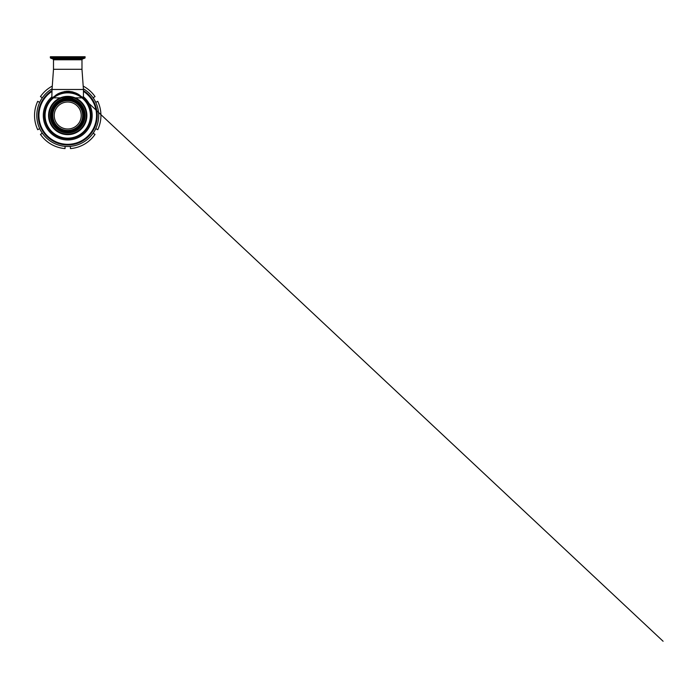 <?xml version="1.0" encoding="UTF-8"?>
<svg xmlns="http://www.w3.org/2000/svg" width="698" height="698" viewBox="0 0 698 698"><rect width="100%" height="100%" fill="white"/><g stroke="black" fill="none" stroke-linecap="round" stroke-linejoin="round"><path stroke-width="1.05" d="M67.732 98.121A17.38 17.38 0 0 1 82.792 124.2A17.38 17.38 0 0 1 52.682 124.2A17.38 17.38 0 0 1 67.732 98.121M67.732 102.004A13.506 13.506 0 0 1 79.424 122.255A13.506 13.506 0 0 1 56.041 122.255A13.506 13.506 0 0 1 67.732 102.004M85.121 57.768L50.352 57.768L50.352 56.739L85.121 56.739L84.877 58.108L82.565 58.946L52.9 58.946L50.588 58.108L84.877 58.108M52.9 58.946L53.493 59.792L81.98 59.792L82.565 58.946M53.493 59.792L53.493 69.303L81.98 69.303L83.437 89.484L52.036 89.484L51.809 98.462M81.98 59.792L81.98 69.303M83.437 90.566A29.473 29.473 0 0 1 67.732 144.975A29.473 29.473 0 0 1 52.036 90.566M52.036 91.359A28.801 28.801 0 0 0 67.732 144.312A28.801 28.801 0 0 0 83.437 91.359M52.28 86.124A33.199 33.199 0 0 0 40.432 96.629L42.273 97.694L39.585 102.362L37.736 101.297A33.199 33.199 0 0 0 37.736 129.715L39.585 128.65L42.273 133.309L40.432 134.382A33.199 33.199 0 0 0 65.045 148.587L65.045 146.458L70.428 146.458L70.428 148.587A33.199 33.199 0 0 0 95.041 134.382L93.192 133.309L95.888 128.65L97.737 129.715A33.199 33.199 0 0 0 97.737 101.297L95.888 102.362L93.192 97.694L95.041 96.629A33.199 33.199 0 0 0 83.193 86.124M83.385 88.803A30.956 30.956 0 0 1 67.732 146.458A30.956 30.956 0 0 1 52.08 88.803M67.732 92.851A22.65 22.65 0 0 1 87.355 126.835A22.65 22.65 0 0 1 48.118 126.835A22.65 22.65 0 0 1 67.732 92.851M67.732 92.18A23.322 23.322 0 0 0 47.534 127.167A23.322 23.322 0 0 0 87.939 127.167A23.322 23.322 0 0 0 67.732 92.18M69.634 91.377L67.994 91.281C73.726 91.831 77.923 93.419 80.61 96.054C78.673 94.23 75.733 92.782 71.789 91.708M64.757 91.517L58.126 93.811M54.854 96.062C57.489 93.48 61.607 91.892 67.209 91.29M82.538 97.013L83.437 97.86L52.036 97.86M83.716 98.514A0.899 0.899 0 0 1 83.437 97.86L83.743 98.54M83.69 98.488L663.1 641.261L83.647 98.453M83.446 98.261L82.905 97.79M52.559 97.79L53.667 96.891M55.892 95.408L59.976 93.506M62.078 92.878L64.844 92.363M68.203 92.18L70.542 92.345M72.836 92.747L75.052 93.358M77.225 94.195L79.415 95.312M81.526 96.699L82.844 97.729M83.437 89.484L83.437 97.86M67.732 100.591A14.911 14.911 0 0 1 80.654 122.961A14.911 14.911 0 0 1 54.819 122.961A14.911 14.911 0 0 1 67.732 100.591M67.732 100.259A15.243 15.243 0 0 1 80.933 123.127A15.243 15.243 0 0 1 54.531 123.127A15.243 15.243 0 0 1 67.732 100.259M67.732 100.189A15.321 15.321 0 0 1 81.003 123.162A15.321 15.321 0 0 1 54.47 123.162A15.321 15.321 0 0 1 67.732 100.189M67.732 99.195A16.307 16.307 0 0 1 81.858 123.659A16.307 16.307 0 0 1 53.615 123.659A16.307 16.307 0 0 1 67.732 99.195M67.732 99.125A16.377 16.377 0 0 1 81.919 123.694A16.377 16.377 0 0 1 53.545 123.694A16.377 16.377 0 0 1 67.732 99.125M67.732 98.793A16.708 16.708 0 0 1 82.207 123.86A16.708 16.708 0 0 1 53.266 123.86A16.708 16.708 0 0 1 67.732 98.793M52.036 96.778A24.439 24.439 0 0 0 49.959 132.271A24.439 24.439 0 0 0 85.514 132.271A24.439 24.439 0 0 0 83.437 96.778M67.732 96.359A19.151 19.151 0 0 0 51.155 125.082A19.151 19.151 0 0 0 84.318 125.082A19.151 19.151 0 0 0 67.732 96.359M67.732 96.909A18.593 18.593 0 0 1 83.839 124.802A18.593 18.593 0 0 1 51.626 124.802A18.593 18.593 0 0 1 67.732 96.909M53.493 69.303L52.036 89.484M52.018 98.27L52.935 97.476"/></g></svg>
